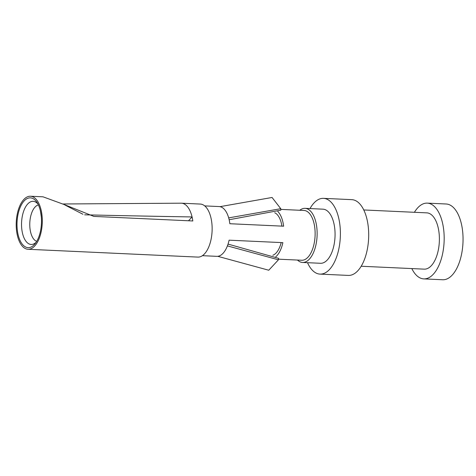 <?xml version="1.0" encoding="UTF-8"?>
<svg xmlns="http://www.w3.org/2000/svg" width="476" height="476" viewBox="0 0 476 476"><rect width="100%" height="100%" fill="white"/><g stroke="black" fill="none" stroke-linecap="round" stroke-linejoin="round"><path stroke-width="0.71" d="M63.231 203.978L181.059 203.187A26.543 13.007 92.6 0 1 181.439 203.192A26.543 13.007 92.6 0 1 192.072 216.943A26.543 13.007 92.6 0 1 192.816 220.965L93.861 216.407L64.135 204.525L43.018 196.814L30.476 196.243A26.543 13.007 92.6 0 1 42.114 216.455A26.543 13.007 92.6 0 1 34.706 246.009A26.543 13.007 92.6 0 1 28.03 249.275A26.543 13.007 92.6 0 1 16.386 229.057A26.543 13.007 92.6 0 1 23.8 199.509A26.543 13.007 92.6 0 1 30.476 196.243M42.56 196.796L43.018 196.814M28.03 249.275L197.867 257.099A26.543 13.007 -87.4 0 0 204.543 253.827A26.543 13.007 -87.4 0 0 211.957 224.279A26.543 13.007 -87.4 0 0 200.313 204.061L181.439 203.192M82.937 214.26L64.855 204.977M84.692 214.819A10741.059 4691.712 166.8 0 0 192.072 216.943L188.52 220.769M40.412 210.91L41.352 217.104M34.373 244.581A24.919 12.209 -87.4 0 0 35.159 243.664A24.919 12.209 -87.4 0 0 37.057 202.484A24.919 12.209 -87.4 0 0 24.133 200.931A24.919 12.209 -87.4 0 0 18.124 234.745A24.919 12.209 -87.4 0 0 34.373 244.581M278.508 259.182L301.73 260.253A24.919 12.209 -87.4 0 0 312.875 248.282A24.919 12.209 -87.4 0 0 314.011 223.375A24.919 12.209 -87.4 0 0 304.027 210.463L280.775 209.392M229.152 219.733L280.786 210.172L280.763 208.696L228.682 217.883A24.919 12.209 -87.4 0 1 229.093 219.46A24.919 12.209 -87.4 0 1 229.849 223.726L283.631 226.201A24.919 12.209 92.6 0 0 282.875 221.941A24.919 12.209 92.6 0 0 277.817 211.475M280.763 208.696L272.064 197.475L219.989 206.661A24.919 12.209 -87.4 0 0 219.109 206.554L204.71 205.894M202.419 255.677L216.812 256.344A24.919 12.209 -87.4 0 0 217.734 256.314A24.919 12.209 -87.4 0 0 227.409 245.89A24.919 12.209 -87.4 0 0 229.099 240.178L282.881 242.653A24.919 12.209 92.6 0 1 275.777 256.79M299.773 210.267A27.084 13.268 92.6 0 1 305.068 208.345A27.084 13.268 92.6 0 1 316.951 228.974A27.084 13.268 92.6 0 1 309.388 259.123A27.084 13.268 92.6 0 1 302.575 262.46A27.084 13.268 92.6 0 1 297.482 260.057M302.575 262.46L320.503 263.287A27.084 13.268 -87.4 0 0 327.315 259.95A27.084 13.268 -87.4 0 0 334.878 229.801A27.084 13.268 -87.4 0 0 322.996 209.172L305.068 208.345M310.007 208.571A37.919 18.582 92.6 0 1 313.958 203.014A37.919 18.582 92.6 0 1 323.496 198.349A37.919 18.582 92.6 0 1 340.126 227.225A37.919 18.582 92.6 0 1 329.541 269.44A37.919 18.582 92.6 0 1 320.009 274.111A37.919 18.582 92.6 0 1 307.514 262.687M320.009 274.111L348.313 275.414A37.919 18.582 -87.4 0 0 357.845 270.743A37.919 18.582 -87.4 0 0 368.436 228.528A37.919 18.582 -87.4 0 0 351.8 199.652L323.496 198.349M361.183 266.245L424.241 269.148A28.173 13.804 -87.4 0 0 431.327 265.679A28.173 13.804 -87.4 0 0 439.193 234.323A28.173 13.804 -87.4 0 0 426.835 212.867L363.777 209.964M414.412 212.296A37.919 18.582 92.6 0 1 417.75 207.798A37.919 18.582 92.6 0 1 427.281 203.127A37.919 18.582 92.6 0 1 443.918 232.008A37.919 18.582 92.6 0 1 433.327 274.218A37.919 18.582 92.6 0 1 423.795 278.888A37.919 18.582 92.6 0 1 411.817 268.577M423.795 278.888L442.668 279.757A37.919 18.582 -87.4 0 0 452.2 275.086A37.919 18.582 -87.4 0 0 462.785 232.877A37.919 18.582 -87.4 0 0 446.155 203.996L427.281 203.127M281.929 226.124A21.67 10.615 -87.4 0 0 274.706 212.754M272.825 255.255A21.67 10.615 -87.4 0 0 276.193 252.905A21.67 10.615 -87.4 0 0 281.179 242.576M227.409 245.89L278.436 259.807L278.597 258.349L228.046 244.099M278.436 259.807L268.761 270.231L217.734 256.314M38.401 204.924A18.421 9.026 -87.4 0 0 35.367 206.727A18.421 9.026 -87.4 0 0 35.04 207.066A18.421 9.026 -87.4 0 0 29.809 226.308A18.421 9.026 -87.4 0 0 36.723 241.362M36.224 242.177A21.593 10.579 92.6 0 1 36.2 242.201A21.593 10.579 92.6 0 1 22.42 232.901A21.593 10.579 92.6 0 1 27.715 203.984A21.593 10.579 92.6 0 1 28.102 203.585A21.593 10.579 92.6 0 1 37.979 204.061M228.682 217.883A24.919 12.209 -87.4 0 0 219.989 206.661"/></g></svg>
